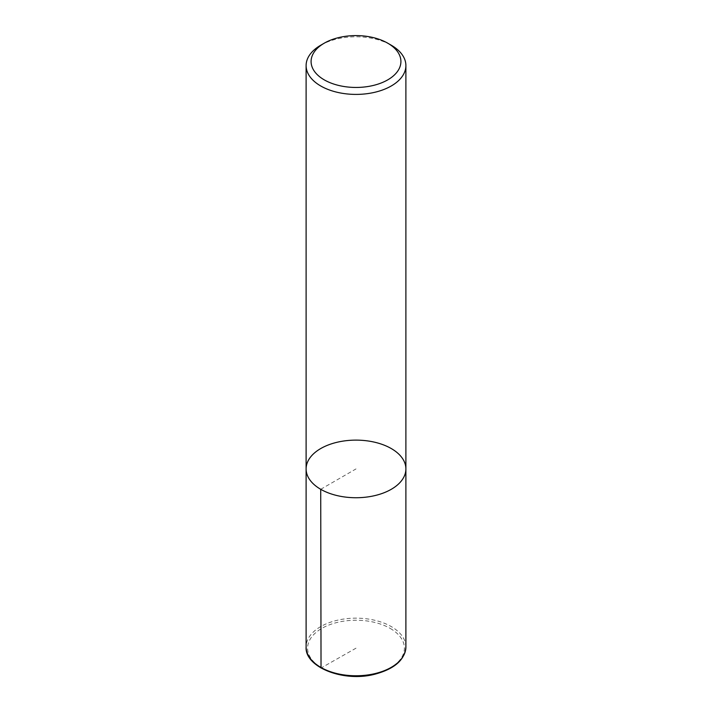 <?xml version="1.0" encoding="UTF-8"?>
<svg xmlns="http://www.w3.org/2000/svg" width="712" height="712" viewBox="0 0 712 712"><rect width="100%" height="100%" fill="white"/><g stroke="black" fill="none" stroke-linecap="round" stroke-linejoin="round"><path stroke-width="0.53" stroke-dasharray="3.56 2.67" d="M306.107 468.923A49.893 28.809 180 0 1 356 440.123A49.893 28.809 180 0 1 405.893 468.923M320.72 45.23A49.893 28.809 180 0 1 391.28 45.23M356 648.178L321.032 668.016M320.72 489.295L356 468.923M390.221 628.42A48.398 27.946 180 0 1 368.522 675.172A48.398 27.946 180 0 1 309.248 640.951A48.398 27.946 180 0 1 390.221 628.42M405.893 646.959A49.893 28.809 0 0 0 391.28 626.587A49.893 28.809 0 0 0 336.91 620.348A49.893 28.809 0 0 0 306.107 646.959"/><path stroke-width="1.07" d="M320.72 489.295A49.893 28.809 180 0 1 306.107 468.923A49.893 28.809 0 0 0 356 497.733A49.893 28.809 0 0 0 405.893 468.923A49.893 28.809 180 0 1 375.091 495.543A49.893 28.809 180 0 1 320.72 489.295L321.032 668.016M387.755 43.192L391.28 45.23A49.893 28.809 180 0 1 405.893 65.602A49.893 28.809 180 0 1 375.091 92.213A49.893 28.809 180 0 1 320.72 85.974A49.893 28.809 180 0 1 306.107 65.602A49.893 28.809 180 0 1 320.72 45.23L324.245 43.192A44.909 25.926 0 0 0 324.245 79.86A44.909 25.926 0 0 0 387.755 79.86A44.909 25.926 0 0 0 387.755 43.192A44.909 25.926 0 0 0 324.245 43.192M306.107 468.923L306.107 646.959A49.893 28.809 0 0 0 356 675.768A49.893 28.809 0 0 0 405.893 646.959L405.893 468.923A49.893 28.809 0 0 0 391.28 448.56A49.893 28.809 0 0 0 336.91 442.312A49.893 28.809 0 0 0 306.107 468.923L306.107 65.602M405.893 468.923L405.893 65.602M306.107 646.959C304.656 666.922 342.997 682.327 374.103 674.406C394.288 669.147 404.888 659.997 405.893 646.959"/></g></svg>
